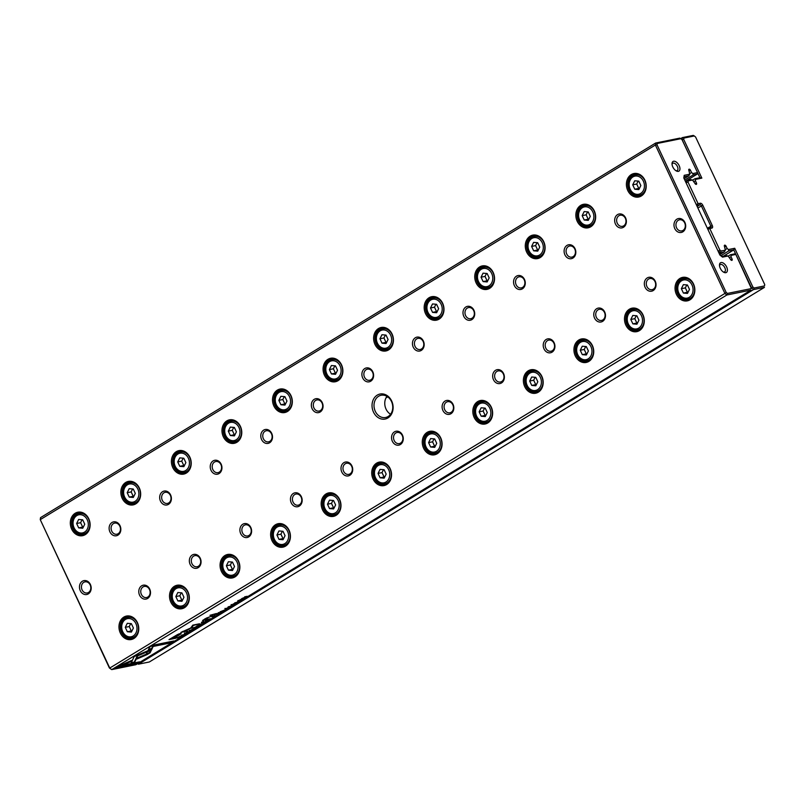 <?xml version="1.0" encoding="UTF-8"?>
<svg xmlns="http://www.w3.org/2000/svg" width="805" height="805" viewBox="0 0 805 805"><rect width="100%" height="100%" fill="white"/><g stroke="black" fill="none" stroke-linecap="round" stroke-linejoin="round"><path stroke-width="1.21" d="M149.328 661.982L764.468 287.365L753.55 289.579L138.42 664.195L149.328 661.982M680.698 138.621L682.358 137.605L693.276 135.391L694.292 135.965L683.908 138.078L683.717 139.406L701.849 178.116L695.59 179.384L695.399 180.733L694.041 181.558M695.59 179.384L694.946 178.73L699.937 177.724L682.016 139.637M694.946 178.73L692.652 180.139M695.399 180.733L696.446 182.956A1.419 0.775 -121.3 0 1 696.385 184.325A1.419 0.775 -121.3 0 1 694.846 183.278L692.501 180.008L688.255 180.873L688.064 182.202L698.126 203.695L700.28 203.252A2.556 1.399 -121.3 0 1 702.785 205.245L712.274 225.511A2.556 1.399 -121.3 0 1 711.912 228.077L709.758 228.509L719.821 250.003L721.119 251.029L725.365 250.174L724.51 246.602A1.419 0.775 -121.3 0 1 724.57 245.223A1.419 0.775 -121.3 0 1 726.11 246.28L727.146 248.504L725.456 249.53M685.347 181.236L690.579 179.626L692.501 180.008M696.275 204.561L686.011 182.655M707.515 228.58L710.624 227.553A1.419 0.775 58.7 0 0 710.765 227.503A1.419 0.775 58.7 0 0 710.825 226.125L701.336 205.869A1.419 0.775 58.7 0 0 699.948 204.762L696.838 205.778M718.161 251.301L707.897 229.385M725.365 250.174L724.389 251.804L719.73 254.642M724.389 251.804L719.157 253.424M751.266 288.23L733.747 249.912L728.756 250.919L720.807 255.769M728.756 250.919L728.455 249.54L734.724 248.272L752.856 286.983L754.144 288.019L764.539 285.906L764.73 284.578L695.59 137.001L694.292 135.965M727.146 248.504L728.455 249.54M734.724 248.272L733.747 249.912L723.504 256.151M721.119 251.029L720.525 252.589L718.573 251.049L719.821 250.003M688.064 182.202L686.423 182.403L686.705 180.411L688.255 180.873M754.144 288.019L753.55 289.579L751.598 288.029L752.856 286.983M137.675 663.612L138.42 664.195L137.534 663.702M764.73 284.578L764.539 285.906M683.717 139.406L682.077 139.607L682.358 137.605L683.908 138.078M708.309 229.133L709.758 228.509L708.47 227.996L708.309 229.133M698.126 203.695L696.687 204.309L697.794 205.195L698.126 203.695M699.937 177.724L701.849 178.116M179.616 636.534L177.1 637.983L179.666 637.459L181.85 636.01L179.616 636.534M215.005 615.171L211.856 616.811L214.432 616.288L213.788 616.217L215.005 615.171L214.281 615.785M218.98 612.746L215.821 614.396L218.397 613.873L220.962 612.313L218.809 612.786M192.083 629.782L189.517 630.396L189.306 631.07L192.717 629.228M147.154 654.586L150.112 652.795L151.32 650.209L147.325 651.929L146.279 654.163L137.393 657.997L136.92 658.993L147.154 654.586L146.923 654.083L137.283 658.228M200.626 624.7L201.159 624.368L199.932 624.066L199.409 624.388L200.505 624.6L196.782 625.988L200.626 624.7L200.324 624.207M201.361 623.201L206.221 621.289L201.361 623.201M208.485 619.136L205.335 620.786L207.911 620.263L210.467 618.703L208.314 619.176M234.044 604.233L231.599 605.058L233.591 603.81L231.105 605.36L234.416 603.659M231.749 604.676L231.015 605.179M234.315 604.062L234.949 603.488M205.537 619.337L206.613 618.17L212.933 615.664L206.402 618.099L202.578 620.464L206.392 619.649L207.589 618.924L204.52 619.478M151.531 649.937L152.065 648.911L134.153 656.608L131.014 663.3L134.536 662.585L137.665 655.904L151.531 649.937L151.29 649.434L137.434 655.391L134.294 662.082L131.296 662.686M209.974 615.302L216.475 613.511L209.974 615.302M187.434 632.619L184.979 633.444L186.981 632.207L184.496 633.756L187.806 632.046M185.13 633.062L184.405 633.565M187.706 632.448L188.34 631.875M241.108 599.936L241.148 600.027C242.446 598.88 241.56 599.061 238.491 600.57C237.193 601.717 238.089 601.536 241.148 600.027L242.033 599.292M238.491 600.57L237.616 601.305M135.864 664.709L750.995 290.092L726.855 294.992L111.724 669.609L135.864 664.709M227.936 607.946L225.37 608.56L225.159 609.234L228.57 607.393M220.017 611.84L224.887 609.918L220.017 611.84M118.526 666.117L115.336 668.049L136.448 663.773L139.607 661.851L121.998 665.423L131.124 661.499L131.597 660.492L118.526 666.117M196.501 627.095L196.541 627.196C197.839 626.048 196.953 626.23 193.884 627.739C192.586 628.886 193.472 628.705 196.541 627.196L197.426 626.461M193.884 627.739L193.009 628.474M201.502 622.295L203.675 621.299L201.502 622.295M241.822 598.558L244.398 598.035L242.667 598.206L247.246 596.304L244.67 596.827L246.33 596.666L241.822 598.558M184.214 634.682L181.638 635.205L184.134 634.511M237.324 602.341L234.748 602.865L237.244 602.16M191.952 627.729L193.2 625.475L199.57 623.774L192.787 625.153L190.815 627.96L180.944 632.368L187.736 630.989L183.349 631.472L191.952 627.729M177.573 634.531L168.99 639.623L175.893 638.224L177.14 637.469L174.101 638.083L177.975 635.719C181.095 633.867 181.91 633.102 180.401 633.434L177.573 634.531M181.145 633.424L180.401 633.434M230.834 606.296L228.258 606.819L230.753 606.115M152.769 645.258L149.619 647.18L148.07 650.46L152.065 648.739L153.141 646.465L170.72 642.893L173.88 640.971L152.769 645.258M109.41 667.999L111.724 669.609L109.41 667.999L40.25 519.638L109.772 668.059L724.913 293.443L655.381 145.021L40.25 519.638L40.532 517.635L655.673 143.018L679.812 138.128L680.829 138.702L657.212 143.481L657.031 144.82L726.16 292.396L727.458 293.433L751.065 288.643L751.256 287.315L735.851 254.42L731.192 255.366L730.99 256.715L729.642 257.54M373.48 412.079A12.759 10.445 78.5 0 1 382.506 393.897A12.759 10.445 78.5 0 1 391.753 413.639A12.759 10.445 78.5 0 1 373.48 412.079M684.894 222.432A7.084 5.806 -101.5 0 0 674.741 221.566A7.084 5.806 -101.5 0 0 679.873 232.534A7.084 5.806 -101.5 0 0 684.894 222.432M80.269 590.649A7.084 5.806 78.5 0 1 85.29 580.546A7.084 5.806 78.5 0 1 90.422 591.514A7.084 5.806 78.5 0 1 80.269 590.649M645.127 287.345A7.084 5.806 78.5 0 1 650.138 277.242A7.084 5.806 78.5 0 1 655.27 288.21A7.084 5.806 78.5 0 1 645.127 287.345M615.463 224.021A7.084 5.806 78.5 0 1 620.474 213.919A7.084 5.806 78.5 0 1 625.616 224.887A7.084 5.806 78.5 0 1 615.463 224.021M594.573 318.126A7.084 5.806 78.5 0 1 599.584 308.023A7.084 5.806 78.5 0 1 604.726 318.991A7.084 5.806 78.5 0 1 594.573 318.126M564.909 254.813A7.084 5.806 78.5 0 1 569.92 244.71A7.084 5.806 78.5 0 1 575.062 255.678A7.084 5.806 78.5 0 1 564.909 254.813M544.019 348.917A7.084 5.806 78.5 0 1 549.03 338.814A7.084 5.806 78.5 0 1 554.172 349.783A7.084 5.806 78.5 0 1 544.019 348.917M514.355 285.594A7.084 5.806 78.5 0 1 519.366 275.491A7.084 5.806 78.5 0 1 524.508 286.459A7.084 5.806 78.5 0 1 514.355 285.594M493.465 379.698A7.084 5.806 78.5 0 1 498.476 369.606A7.084 5.806 78.5 0 1 503.618 380.564A7.084 5.806 78.5 0 1 493.465 379.698M463.801 316.385A7.084 5.806 78.5 0 1 468.812 306.282A7.084 5.806 78.5 0 1 473.954 317.25A7.084 5.806 78.5 0 1 463.801 316.385M442.911 410.49A7.084 5.806 78.5 0 1 447.922 400.387A7.084 5.806 78.5 0 1 453.064 411.355A7.084 5.806 78.5 0 1 442.911 410.49M413.247 347.166A7.084 5.806 78.5 0 1 418.258 337.064A7.084 5.806 78.5 0 1 423.4 348.032A7.084 5.806 78.5 0 1 413.247 347.166M392.357 441.281A7.084 5.806 78.5 0 1 397.368 431.178A7.084 5.806 78.5 0 1 402.51 442.146A7.084 5.806 78.5 0 1 392.357 441.281M362.693 377.958A7.084 5.806 78.5 0 1 367.704 367.855A7.084 5.806 78.5 0 1 372.846 378.823A7.084 5.806 78.5 0 1 362.693 377.958M341.803 472.062A7.084 5.806 78.5 0 1 346.814 461.959A7.084 5.806 78.5 0 1 351.956 472.927A7.084 5.806 78.5 0 1 341.803 472.062M312.139 408.749A7.084 5.806 78.5 0 1 317.16 398.646A7.084 5.806 78.5 0 1 322.292 409.614A7.084 5.806 78.5 0 1 312.139 408.749M291.249 502.853A7.084 5.806 78.5 0 1 296.26 492.751A7.084 5.806 78.5 0 1 301.402 503.719A7.084 5.806 78.5 0 1 291.249 502.853M261.585 439.53A7.084 5.806 78.5 0 1 266.606 429.427A7.084 5.806 78.5 0 1 271.738 440.395A7.084 5.806 78.5 0 1 261.585 439.53M240.695 533.635A7.084 5.806 78.5 0 1 245.706 523.542A7.084 5.806 78.5 0 1 250.848 534.51A7.084 5.806 78.5 0 1 240.695 533.635M211.031 470.321A7.084 5.806 78.5 0 1 216.052 460.219A7.084 5.806 78.5 0 1 221.184 471.187A7.084 5.806 78.5 0 1 211.031 470.321M190.141 564.426A7.084 5.806 78.5 0 1 195.152 554.323A7.084 5.806 78.5 0 1 200.294 565.291A7.084 5.806 78.5 0 1 190.141 564.426M160.477 501.102A7.084 5.806 78.5 0 1 165.498 491A7.084 5.806 78.5 0 1 170.63 501.968A7.084 5.806 78.5 0 1 160.477 501.102M139.587 595.217A7.084 5.806 78.5 0 1 144.598 585.114A7.084 5.806 78.5 0 1 149.74 596.082A7.084 5.806 78.5 0 1 139.587 595.217M109.923 531.894A7.084 5.806 78.5 0 1 114.944 521.791A7.084 5.806 78.5 0 1 120.076 532.759A7.084 5.806 78.5 0 1 109.923 531.894M676.401 294.338A11.974 9.811 78.5 0 1 684.874 277.262A11.974 9.811 78.5 0 1 693.558 295.797A11.974 9.811 78.5 0 1 676.401 294.338M627.759 190.493A11.974 9.811 78.5 0 1 636.232 173.417A11.974 9.811 78.5 0 1 644.916 191.952A11.974 9.811 78.5 0 1 627.759 190.493M625.847 325.119A11.974 9.811 78.5 0 1 634.32 308.053A11.974 9.811 78.5 0 1 643.004 326.589A11.974 9.811 78.5 0 1 625.847 325.119M577.205 221.274A11.974 9.811 78.5 0 1 585.678 204.208A11.974 9.811 78.5 0 1 594.362 222.744A11.974 9.811 78.5 0 1 577.205 221.274M575.293 355.911A11.974 9.811 78.5 0 1 583.766 338.835A11.974 9.811 78.5 0 1 592.45 357.37A11.974 9.811 78.5 0 1 575.293 355.911M526.651 252.066A11.974 9.811 78.5 0 1 535.124 234.99A11.974 9.811 78.5 0 1 543.808 253.525A11.974 9.811 78.5 0 1 526.651 252.066M524.739 386.692A11.974 9.811 78.5 0 1 533.222 369.626A11.974 9.811 78.5 0 1 541.896 388.161A11.974 9.811 78.5 0 1 524.739 386.692M476.097 282.847A11.974 9.811 78.5 0 1 484.57 265.781A11.974 9.811 78.5 0 1 493.254 284.316A11.974 9.811 78.5 0 1 476.097 282.847M474.185 417.483A11.974 9.811 78.5 0 1 482.668 400.407A11.974 9.811 78.5 0 1 491.342 418.942A11.974 9.811 78.5 0 1 474.185 417.483M425.543 313.638A11.974 9.811 78.5 0 1 434.016 296.562A11.974 9.811 78.5 0 1 442.7 315.097A11.974 9.811 78.5 0 1 425.543 313.638M423.631 448.274A11.974 9.811 78.5 0 1 432.114 431.198A11.974 9.811 78.5 0 1 440.788 449.733A11.974 9.811 78.5 0 1 423.631 448.274M374.989 344.429A11.974 9.811 78.5 0 1 383.462 327.353A11.974 9.811 78.5 0 1 392.146 345.888A11.974 9.811 78.5 0 1 374.989 344.429M373.087 479.056A11.974 9.811 78.5 0 1 381.56 461.99A11.974 9.811 78.5 0 1 390.244 480.525A11.974 9.811 78.5 0 1 373.087 479.056M324.435 375.211A11.974 9.811 78.5 0 1 332.908 358.145A11.974 9.811 78.5 0 1 341.592 376.68A11.974 9.811 78.5 0 1 324.435 375.211M322.533 509.847A11.974 9.811 78.5 0 1 331.006 492.771A11.974 9.811 78.5 0 1 339.69 511.306A11.974 9.811 78.5 0 1 322.533 509.847M273.881 406.002A11.974 9.811 78.5 0 1 282.354 388.926A11.974 9.811 78.5 0 1 291.038 407.461A11.974 9.811 78.5 0 1 273.881 406.002M271.979 540.628A11.974 9.811 78.5 0 1 280.452 523.562A11.974 9.811 78.5 0 1 289.136 542.097A11.974 9.811 78.5 0 1 271.979 540.628M223.327 436.783A11.974 9.811 78.5 0 1 231.81 419.717A11.974 9.811 78.5 0 1 240.484 438.252A11.974 9.811 78.5 0 1 223.327 436.783M221.425 571.419A11.974 9.811 78.5 0 1 229.898 554.343A11.974 9.811 78.5 0 1 238.582 572.878A11.974 9.811 78.5 0 1 221.425 571.419M172.773 467.574A11.974 9.811 78.5 0 1 181.256 450.498A11.974 9.811 78.5 0 1 189.93 469.033A11.974 9.811 78.5 0 1 172.773 467.574M170.871 602.21A11.974 9.811 78.5 0 1 179.344 585.134A11.974 9.811 78.5 0 1 188.028 603.669A11.974 9.811 78.5 0 1 170.871 602.21M122.219 498.365A11.974 9.811 78.5 0 1 130.702 481.289A11.974 9.811 78.5 0 1 139.376 499.825A11.974 9.811 78.5 0 1 122.219 498.365M120.317 632.992A11.974 9.811 78.5 0 1 128.79 615.926A11.974 9.811 78.5 0 1 137.474 634.461A11.974 9.811 78.5 0 1 120.317 632.992M71.675 529.147A11.974 9.811 78.5 0 1 80.148 512.081A11.974 9.811 78.5 0 1 88.832 530.616A11.974 9.811 78.5 0 1 71.675 529.147M731.192 255.366L730.538 254.722L728.243 256.121M730.538 254.722L734.573 253.907L735.851 254.42M730.99 256.715L732.037 258.938A1.419 0.775 -121.3 0 1 731.976 260.317A1.419 0.775 -121.3 0 1 730.447 259.26L728.092 256L722.518 257.127L719.922 255.064L683.817 177.986L684.2 175.319L689.764 174.192L688.919 170.62A1.419 0.775 -121.3 0 1 688.979 169.241A1.419 0.775 -121.3 0 1 690.509 170.288L691.555 172.522L689.855 173.548M721.743 256.503L726.17 255.608L728.092 256M386.933 396.322A11.34 9.288 -101.5 0 0 390.576 414.253M689.764 174.192L688.798 175.822L684.139 178.66M688.798 175.822L684.129 176.768L683.928 178.207M686.957 180.35L697.2 174.121L693.165 174.937L684.783 180.038M693.165 174.937L692.864 173.558L697.533 172.612L682.127 139.728L680.829 138.702M691.555 172.522L692.864 173.558M726.633 266.968A5.665 3.119 58.7 0 0 722.226 262.611A5.665 3.119 58.7 0 0 719.479 265.036A5.665 3.119 58.7 0 0 723.916 272.332A5.665 3.119 58.7 0 0 726.633 266.968M679.179 165.659A5.665 3.119 58.7 0 0 674.771 161.302A5.665 3.119 58.7 0 0 672.014 163.727A5.665 3.119 58.7 0 0 676.462 171.012A5.665 3.119 58.7 0 0 679.179 165.659M72.842 528.644A11.059 9.056 78.5 0 1 78.538 513.006A11.059 9.056 78.5 0 1 89.607 522.043A11.059 9.056 78.5 0 1 82.925 534.681A11.059 9.056 78.5 0 1 72.842 528.644M87.282 519.839A9.237 7.567 -101.5 0 0 74.05 518.702A9.237 7.567 -101.5 0 0 80.742 533.011A9.237 7.567 -101.5 0 0 87.282 519.839M76.636 523.502L78.689 527.889L82.744 528.231L84.756 524.196L82.694 519.809L78.638 519.467L76.636 523.502L80.611 522.697L82.674 527.084L78.689 527.889M89.758 526.44A10.374 8.503 78.5 0 1 83.388 533.886A10.374 8.503 78.5 0 1 73.003 525.403A10.374 8.503 78.5 0 1 79.272 513.55A10.374 8.503 78.5 0 1 88.027 517.927M82.674 527.084L83.297 527.134M82.07 519.758L80.611 522.697M121.495 632.489A11.059 9.056 78.5 0 1 127.18 616.851A11.059 9.056 78.5 0 1 138.249 625.888A11.059 9.056 78.5 0 1 131.577 638.526A11.059 9.056 78.5 0 1 121.495 632.489M123.396 497.852A11.059 9.056 78.5 0 1 129.092 482.215A11.059 9.056 78.5 0 1 140.161 491.251A11.059 9.056 78.5 0 1 133.479 503.89A11.059 9.056 78.5 0 1 123.396 497.852M172.049 601.697A11.059 9.056 78.5 0 1 177.734 586.06A11.059 9.056 78.5 0 1 188.803 595.096A11.059 9.056 78.5 0 1 182.131 607.735A11.059 9.056 78.5 0 1 172.049 601.697M173.95 467.071A11.059 9.056 78.5 0 1 179.646 451.434A11.059 9.056 78.5 0 1 190.715 460.47A11.059 9.056 78.5 0 1 184.033 473.099A11.059 9.056 78.5 0 1 173.95 467.071M222.593 570.916A11.059 9.056 78.5 0 1 228.288 555.279A11.059 9.056 78.5 0 1 239.357 564.315A11.059 9.056 78.5 0 1 232.685 576.944A11.059 9.056 78.5 0 1 222.593 570.916M224.504 436.28A11.059 9.056 78.5 0 1 230.2 420.643A11.059 9.056 78.5 0 1 241.269 429.679A11.059 9.056 78.5 0 1 234.587 442.317A11.059 9.056 78.5 0 1 224.504 436.28M273.147 540.125A11.059 9.056 78.5 0 1 278.842 524.488A11.059 9.056 78.5 0 1 289.911 533.524A11.059 9.056 78.5 0 1 283.229 546.162A11.059 9.056 78.5 0 1 273.147 540.125M275.058 405.499A11.059 9.056 78.5 0 1 280.754 389.851A11.059 9.056 78.5 0 1 291.823 398.888A11.059 9.056 78.5 0 1 285.141 411.526A11.059 9.056 78.5 0 1 275.058 405.499M323.701 509.344A11.059 9.056 78.5 0 1 329.396 493.707A11.059 9.056 78.5 0 1 340.465 502.743A11.059 9.056 78.5 0 1 333.783 515.371A11.059 9.056 78.5 0 1 323.701 509.344M325.612 374.707A11.059 9.056 78.5 0 1 331.298 359.07A11.059 9.056 78.5 0 1 342.377 368.106A11.059 9.056 78.5 0 1 335.695 380.735A11.059 9.056 78.5 0 1 325.612 374.707M374.255 478.552A11.059 9.056 78.5 0 1 379.95 462.915A11.059 9.056 78.5 0 1 391.019 471.951A11.059 9.056 78.5 0 1 384.337 484.59A11.059 9.056 78.5 0 1 374.255 478.552M376.166 343.916A11.059 9.056 78.5 0 1 381.852 328.279A11.059 9.056 78.5 0 1 392.931 337.315A11.059 9.056 78.5 0 1 386.249 349.954A11.059 9.056 78.5 0 1 376.166 343.916M424.809 447.761A11.059 9.056 78.5 0 1 430.504 432.124A11.059 9.056 78.5 0 1 441.573 441.16A11.059 9.056 78.5 0 1 434.891 453.799A11.059 9.056 78.5 0 1 424.809 447.761M426.72 313.135A11.059 9.056 78.5 0 1 432.406 297.498A11.059 9.056 78.5 0 1 443.485 306.534A11.059 9.056 78.5 0 1 436.803 319.162A11.059 9.056 78.5 0 1 426.72 313.135M475.363 416.98A11.059 9.056 78.5 0 1 481.058 401.343A11.059 9.056 78.5 0 1 492.127 410.379A11.059 9.056 78.5 0 1 485.445 423.007A11.059 9.056 78.5 0 1 475.363 416.98M477.274 282.344A11.059 9.056 78.5 0 1 482.96 266.707A11.059 9.056 78.5 0 1 494.039 275.743A11.059 9.056 78.5 0 1 487.357 288.381A11.059 9.056 78.5 0 1 477.274 282.344M525.917 386.189A11.059 9.056 78.5 0 1 531.612 370.552A11.059 9.056 78.5 0 1 542.681 379.588A11.059 9.056 78.5 0 1 535.999 392.226A11.059 9.056 78.5 0 1 525.917 386.189M527.828 251.563A11.059 9.056 78.5 0 1 533.514 235.915A11.059 9.056 78.5 0 1 544.593 244.951A11.059 9.056 78.5 0 1 537.911 257.59A11.059 9.056 78.5 0 1 527.828 251.563M576.471 355.408A11.059 9.056 78.5 0 1 582.166 339.77A11.059 9.056 78.5 0 1 593.235 348.807A11.059 9.056 78.5 0 1 586.553 361.435A11.059 9.056 78.5 0 1 576.471 355.408M578.382 220.771A11.059 9.056 78.5 0 1 584.068 205.134A11.059 9.056 78.5 0 1 595.147 214.17A11.059 9.056 78.5 0 1 588.465 226.799A11.059 9.056 78.5 0 1 578.382 220.771M627.025 324.616A11.059 9.056 78.5 0 1 632.71 308.979A11.059 9.056 78.5 0 1 643.789 318.015A11.059 9.056 78.5 0 1 637.107 330.654A11.059 9.056 78.5 0 1 627.025 324.616M628.936 189.98A11.059 9.056 78.5 0 1 634.622 174.343A11.059 9.056 78.5 0 1 645.701 183.379A11.059 9.056 78.5 0 1 639.019 196.018A11.059 9.056 78.5 0 1 628.936 189.98M677.579 293.825A11.059 9.056 78.5 0 1 683.264 278.188A11.059 9.056 78.5 0 1 694.343 287.224A11.059 9.056 78.5 0 1 687.661 299.863A11.059 9.056 78.5 0 1 677.579 293.825M135.934 623.684A9.237 7.567 -101.5 0 0 122.692 622.547A9.237 7.567 -101.5 0 0 129.394 636.856A9.237 7.567 -101.5 0 0 135.934 623.684M125.278 627.347L127.331 631.734L131.396 632.086L133.399 628.041L131.346 623.654L127.281 623.312L125.278 627.347L129.263 626.542L131.316 630.929L127.331 631.734M138.4 630.285A10.374 8.503 78.5 0 1 132.04 637.731A10.374 8.503 78.5 0 1 121.646 629.258A10.374 8.503 78.5 0 1 127.915 617.395A10.374 8.503 78.5 0 1 136.679 621.772M137.836 489.048A9.237 7.567 -101.5 0 0 124.604 487.921A9.237 7.567 -101.5 0 0 131.296 502.219A9.237 7.567 -101.5 0 0 137.836 489.048M127.18 492.71L129.243 497.098L133.298 497.45L135.31 493.405L133.248 489.017L129.192 488.675L127.18 492.71L131.165 491.905L133.228 496.293L129.243 497.098M140.312 495.659A10.374 8.503 78.5 0 1 133.942 503.105A10.374 8.503 78.5 0 1 123.557 494.622A10.374 8.503 78.5 0 1 129.826 482.769A10.374 8.503 78.5 0 1 138.581 487.146M186.478 592.893A9.237 7.567 -101.5 0 0 173.246 591.766A9.237 7.567 -101.5 0 0 179.948 606.064A9.237 7.567 -101.5 0 0 186.478 592.893M175.832 596.565L177.885 600.953L181.95 601.295L183.953 597.25L181.9 592.862L177.835 592.52L175.832 596.565L179.817 595.75L181.87 600.138L177.885 600.953M188.954 599.504A10.374 8.503 78.5 0 1 182.594 606.95A10.374 8.503 78.5 0 1 172.2 598.467A10.374 8.503 78.5 0 1 178.469 586.614A10.374 8.503 78.5 0 1 187.233 590.991M188.39 458.256A9.237 7.567 -101.5 0 0 175.158 457.129A9.237 7.567 -101.5 0 0 181.85 471.428A9.237 7.567 -101.5 0 0 188.39 458.256M177.734 461.929L179.797 466.316L183.852 466.659L185.864 462.623L183.802 458.236L179.746 457.884L177.734 461.929L181.719 461.124L183.781 465.511L179.797 466.316M190.866 464.867A10.374 8.503 78.5 0 1 184.496 472.314A10.374 8.503 78.5 0 1 174.111 463.831A10.374 8.503 78.5 0 1 180.37 451.977A10.374 8.503 78.5 0 1 189.135 456.355M237.032 562.101A9.237 7.567 -101.5 0 0 223.8 560.974A9.237 7.567 -101.5 0 0 230.502 575.283A9.237 7.567 -101.5 0 0 237.032 562.101M226.386 565.774L228.439 570.161L232.494 570.504L234.507 566.468L232.454 562.081L228.389 561.729L226.386 565.774L230.371 564.969L232.424 569.356L228.439 570.161M239.508 568.712A10.374 8.503 78.5 0 1 233.138 576.159A10.374 8.503 78.5 0 1 222.754 567.676A10.374 8.503 78.5 0 1 229.023 555.822A10.374 8.503 78.5 0 1 237.787 560.2M238.944 427.475A9.237 7.567 -101.5 0 0 225.702 426.348A9.237 7.567 -101.5 0 0 232.404 440.647A9.237 7.567 -101.5 0 0 238.944 427.475M228.288 431.138L230.351 435.525L234.406 435.877L236.408 431.832L234.356 427.445L230.3 427.103L228.288 431.138L232.273 430.333L234.336 434.72L230.351 435.525M241.419 434.086A10.374 8.503 78.5 0 1 235.05 441.522A10.374 8.503 78.5 0 1 224.655 433.05A10.374 8.503 78.5 0 1 230.924 421.186A10.374 8.503 78.5 0 1 239.689 425.563M287.586 531.32A9.237 7.567 -101.5 0 0 274.354 530.193A9.237 7.567 -101.5 0 0 281.056 544.492A9.237 7.567 -101.5 0 0 287.586 531.32M276.94 534.983L278.993 539.37L283.048 539.722L285.061 535.677L283.008 531.29L278.943 530.948L276.94 534.983L280.925 534.178L282.978 538.565L278.993 539.37M290.062 537.931A10.374 8.503 78.5 0 1 283.692 545.367A10.374 8.503 78.5 0 1 273.308 536.895A10.374 8.503 78.5 0 1 279.577 525.031A10.374 8.503 78.5 0 1 288.331 529.408M289.498 396.684A9.237 7.567 -101.5 0 0 276.256 395.557A9.237 7.567 -101.5 0 0 282.958 409.856A9.237 7.567 -101.5 0 0 289.498 396.684M278.842 400.357L280.905 404.744L284.96 405.086L286.962 401.041L284.91 396.664L280.854 396.312L278.842 400.357L282.827 399.542L284.879 403.929L280.905 404.744M291.974 403.295A10.374 8.503 78.5 0 1 285.604 410.741A10.374 8.503 78.5 0 1 275.209 402.259A10.374 8.503 78.5 0 1 281.478 390.405A10.374 8.503 78.5 0 1 290.243 394.782M338.14 500.529A9.237 7.567 -101.5 0 0 324.908 499.402A9.237 7.567 -101.5 0 0 331.6 513.701A9.237 7.567 -101.5 0 0 338.14 500.529M327.494 504.202L329.547 508.589L333.602 508.931L335.615 504.896L333.552 500.509L329.497 500.157L327.494 504.202L331.479 503.387L333.532 507.774L329.547 508.589M340.616 507.14A10.374 8.503 78.5 0 1 334.246 514.586A10.374 8.503 78.5 0 1 323.862 506.103A10.374 8.503 78.5 0 1 330.131 494.25A10.374 8.503 78.5 0 1 338.885 498.627M340.052 365.903A9.237 7.567 -101.5 0 0 326.81 364.766A9.237 7.567 -101.5 0 0 333.512 379.075A9.237 7.567 -101.5 0 0 340.052 365.903M329.396 369.565L331.449 373.953L335.514 374.295L337.516 370.26L335.464 365.873L331.408 365.53L329.396 369.565L333.381 368.76L335.433 373.148L331.449 373.953M342.528 372.504A10.374 8.503 78.5 0 1 336.158 379.95A10.374 8.503 78.5 0 1 325.763 371.467A10.374 8.503 78.5 0 1 332.032 359.614A10.374 8.503 78.5 0 1 340.797 363.991M388.694 469.748A9.237 7.567 -101.5 0 0 375.462 468.611A9.237 7.567 -101.5 0 0 382.154 482.92A9.237 7.567 -101.5 0 0 388.694 469.748M378.048 473.41L380.101 477.798L384.156 478.15L386.169 474.105L384.106 469.718L380.051 469.375L378.048 473.41L382.023 472.605L384.086 476.993L380.101 477.798M391.17 476.349A10.374 8.503 78.5 0 1 384.8 483.795A10.374 8.503 78.5 0 1 374.416 475.322A10.374 8.503 78.5 0 1 380.685 463.459A10.374 8.503 78.5 0 1 389.439 467.836M390.606 335.111A9.237 7.567 -101.5 0 0 377.364 333.984A9.237 7.567 -101.5 0 0 384.066 348.283A9.237 7.567 -101.5 0 0 390.606 335.111M379.95 338.774L382.003 343.161L386.068 343.514L388.07 339.469L386.018 335.081L381.962 334.739L379.95 338.774L383.935 337.969L385.987 342.356L382.003 343.161M393.082 341.723A10.374 8.503 78.5 0 1 386.712 349.169A10.374 8.503 78.5 0 1 376.317 340.686A10.374 8.503 78.5 0 1 382.586 328.822A10.374 8.503 78.5 0 1 391.351 333.2M439.248 438.956A9.237 7.567 -101.5 0 0 426.016 437.829A9.237 7.567 -101.5 0 0 432.708 452.128A9.237 7.567 -101.5 0 0 439.248 438.956M428.592 442.629L430.655 447.017L434.71 447.359L436.723 443.314L434.66 438.926L430.605 438.584L428.592 442.629L432.577 441.814L434.64 446.201L430.655 447.017M441.724 445.568A10.374 8.503 78.5 0 1 435.354 453.014A10.374 8.503 78.5 0 1 424.97 444.531A10.374 8.503 78.5 0 1 431.239 432.677A10.374 8.503 78.5 0 1 439.993 437.055M441.16 304.32A9.237 7.567 -101.5 0 0 427.918 303.193A9.237 7.567 -101.5 0 0 434.62 317.492A9.237 7.567 -101.5 0 0 441.16 304.32M430.504 307.993L432.557 312.38L436.622 312.722L438.624 308.687L436.572 304.3L432.506 303.948L430.504 307.993L434.489 307.188L436.541 311.575L432.557 312.38M443.636 310.931A10.374 8.503 78.5 0 1 437.266 318.377A10.374 8.503 78.5 0 1 426.871 309.895A10.374 8.503 78.5 0 1 433.14 298.041A10.374 8.503 78.5 0 1 441.905 302.418M489.802 408.165A9.237 7.567 -101.5 0 0 476.57 407.038A9.237 7.567 -101.5 0 0 483.262 421.337A9.237 7.567 -101.5 0 0 489.802 408.165M479.146 411.838L481.209 416.225L485.264 416.567L487.277 412.532L485.214 408.145L481.159 407.793L479.146 411.838L483.131 411.033L485.194 415.42L481.209 416.225M492.278 414.776A10.374 8.503 78.5 0 1 485.908 422.223A10.374 8.503 78.5 0 1 475.524 413.74A10.374 8.503 78.5 0 1 481.782 401.886A10.374 8.503 78.5 0 1 490.547 406.263M491.714 273.539A9.237 7.567 -101.5 0 0 478.472 272.412A9.237 7.567 -101.5 0 0 485.174 286.711A9.237 7.567 -101.5 0 0 491.714 273.539M481.058 277.202L483.111 281.589L487.176 281.941L489.178 277.896L487.126 273.509L483.06 273.167L481.058 277.202L485.043 276.397L487.095 280.784L483.111 281.589M494.19 280.15A10.374 8.503 78.5 0 1 487.82 287.586A10.374 8.503 78.5 0 1 477.425 279.114A10.374 8.503 78.5 0 1 483.694 267.25A10.374 8.503 78.5 0 1 492.459 271.627M540.356 377.384A9.237 7.567 -101.5 0 0 527.114 376.257A9.237 7.567 -101.5 0 0 533.816 390.556A9.237 7.567 -101.5 0 0 540.356 377.384M529.7 381.047L531.763 385.434L535.818 385.786L537.821 381.741L535.768 377.354L531.713 377.012L529.7 381.047L533.685 380.242L535.748 384.629L531.763 385.434M542.832 383.995A10.374 8.503 78.5 0 1 536.462 391.431A10.374 8.503 78.5 0 1 526.067 382.959A10.374 8.503 78.5 0 1 532.336 371.095A10.374 8.503 78.5 0 1 541.101 375.472M542.268 242.748A9.237 7.567 -101.5 0 0 529.026 241.621A9.237 7.567 -101.5 0 0 535.728 255.92A9.237 7.567 -101.5 0 0 542.268 242.748M531.612 246.421L533.665 250.808L537.73 251.15L539.732 247.105L537.68 242.718L533.614 242.375L531.612 246.421L535.597 245.606L537.649 249.993L533.665 250.808M544.733 249.359A10.374 8.503 78.5 0 1 538.374 256.805A10.374 8.503 78.5 0 1 527.979 248.322A10.374 8.503 78.5 0 1 534.248 236.469A10.374 8.503 78.5 0 1 543.013 240.846M590.91 346.593A9.237 7.567 -101.5 0 0 577.668 345.466A9.237 7.567 -101.5 0 0 584.37 359.765A9.237 7.567 -101.5 0 0 590.91 346.593M580.254 350.266L582.317 354.653L586.372 354.995L588.375 350.96L586.322 346.573L582.267 346.22L580.254 350.266L584.239 349.45L586.292 353.838L582.317 354.653M593.386 353.204A10.374 8.503 78.5 0 1 587.016 360.65A10.374 8.503 78.5 0 1 576.621 352.167A10.374 8.503 78.5 0 1 582.89 340.314A10.374 8.503 78.5 0 1 591.655 344.691M592.822 211.957A9.237 7.567 -101.5 0 0 579.58 210.83A9.237 7.567 -101.5 0 0 586.282 225.138A9.237 7.567 -101.5 0 0 592.822 211.957M582.166 215.629L584.219 220.017L588.284 220.359L590.286 216.324L588.234 211.936L584.168 211.584L582.166 215.629L586.151 214.824L588.203 219.212L584.219 220.017M595.287 218.568A10.374 8.503 78.5 0 1 588.928 226.014A10.374 8.503 78.5 0 1 578.533 217.531A10.374 8.503 78.5 0 1 584.802 205.678A10.374 8.503 78.5 0 1 593.567 210.055M641.464 315.812A9.237 7.567 -101.5 0 0 628.222 314.675A9.237 7.567 -101.5 0 0 634.924 328.983A9.237 7.567 -101.5 0 0 641.464 315.812M630.808 319.474L632.871 323.862L636.926 324.214L638.929 320.169L636.876 315.781L632.821 315.439L630.808 319.474L634.793 318.669L636.846 323.057L632.871 323.862M643.94 322.413A10.374 8.503 78.5 0 1 637.57 329.859A10.374 8.503 78.5 0 1 627.176 321.386A10.374 8.503 78.5 0 1 633.444 309.523A10.374 8.503 78.5 0 1 642.209 313.9M643.376 181.175A9.237 7.567 -101.5 0 0 630.134 180.048A9.237 7.567 -101.5 0 0 636.836 194.347A9.237 7.567 -101.5 0 0 643.376 181.175M632.72 184.838L634.773 189.225L638.838 189.578L640.84 185.532L638.788 181.145L634.722 180.803L632.72 184.838L636.705 184.033L638.757 188.42L634.773 189.225M645.841 187.786A10.374 8.503 78.5 0 1 639.482 195.233A10.374 8.503 78.5 0 1 629.087 186.75A10.374 8.503 78.5 0 1 635.356 174.886A10.374 8.503 78.5 0 1 644.121 179.263M692.018 285.02A9.237 7.567 -101.5 0 0 678.776 283.893A9.237 7.567 -101.5 0 0 685.478 298.192A9.237 7.567 -101.5 0 0 692.018 285.02M681.362 288.693L683.415 293.07L687.48 293.423L689.483 289.377L687.43 284.99L683.375 284.648L681.362 288.693L685.347 287.878L687.4 292.265L683.415 293.07M694.494 291.631A10.374 8.503 78.5 0 1 688.124 299.078A10.374 8.503 78.5 0 1 677.73 290.595A10.374 8.503 78.5 0 1 683.998 278.741A10.374 8.503 78.5 0 1 692.763 283.119M131.316 630.929L131.94 630.979M130.722 623.603L129.263 626.542M133.228 496.293L133.851 496.343M132.624 488.967L131.165 491.905M181.87 600.138L182.494 600.198M181.276 592.812L179.817 595.75M183.781 465.511L184.405 465.562M183.178 458.176L181.719 461.124M232.424 569.356L233.048 569.407M231.83 562.031L230.371 564.969M234.336 434.72L234.949 434.77M233.732 427.395L232.273 430.333M282.978 538.565L283.601 538.615M282.384 531.24L280.925 534.178M284.879 403.929L285.503 403.989M284.286 396.603L282.827 399.542M333.532 507.774L334.156 507.834M332.938 500.448L331.479 503.387M335.433 373.148L336.057 373.198M334.84 365.822L333.381 368.76M384.086 476.993L384.71 477.043M383.482 469.667L382.023 472.605M385.987 342.356L386.611 342.407M385.394 335.031L383.935 337.969M434.64 446.201L435.264 446.262M434.036 438.876L432.577 441.814M436.541 311.575L437.165 311.626M435.948 304.24L434.489 307.188M485.194 415.42L485.818 415.471M484.59 408.095L483.131 411.033M487.095 280.784L487.719 280.834M486.502 273.459L485.043 276.397M535.748 384.629L536.361 384.679M535.144 377.303L533.685 380.242M537.649 249.993L538.273 250.053M537.056 242.667L535.597 245.606M586.292 353.838L586.915 353.898M585.698 346.512L584.239 349.45M588.203 219.212L588.827 219.262M587.61 211.886L586.151 214.824M636.846 323.057L637.469 323.107M636.252 315.731L634.793 318.669M638.757 188.42L639.381 188.471M638.164 181.095L636.705 184.033M687.4 292.265L688.023 292.326M686.806 284.94L685.347 287.878M111.734 531.119A5.665 4.649 78.5 0 1 114.652 523.099A5.665 4.649 78.5 0 1 119.824 526.188A5.665 4.649 78.5 0 1 116.906 534.208A5.665 4.649 78.5 0 1 111.734 531.119M141.398 594.432A5.665 4.649 78.5 0 1 144.316 586.412A5.665 4.649 78.5 0 1 149.489 589.512A5.665 4.649 78.5 0 1 146.57 597.531A5.665 4.649 78.5 0 1 141.398 594.432M162.288 500.328A5.665 4.649 78.5 0 1 165.206 492.308A5.665 4.649 78.5 0 1 170.378 495.407A5.665 4.649 78.5 0 1 167.46 503.427A5.665 4.649 78.5 0 1 162.288 500.328M191.952 563.651A5.665 4.649 78.5 0 1 194.87 555.631A5.665 4.649 78.5 0 1 200.043 558.72A5.665 4.649 78.5 0 1 197.124 566.74A5.665 4.649 78.5 0 1 191.952 563.651M212.842 469.546A5.665 4.649 78.5 0 1 215.76 461.527A5.665 4.649 78.5 0 1 220.932 464.616A5.665 4.649 78.5 0 1 218.014 472.636A5.665 4.649 78.5 0 1 212.842 469.546M242.506 532.86A5.665 4.649 78.5 0 1 245.424 524.84A5.665 4.649 78.5 0 1 250.597 527.939A5.665 4.649 78.5 0 1 247.678 535.959A5.665 4.649 78.5 0 1 242.506 532.86M263.396 438.755A5.665 4.649 78.5 0 1 266.314 430.735A5.665 4.649 78.5 0 1 271.486 433.825A5.665 4.649 78.5 0 1 268.568 441.844A5.665 4.649 78.5 0 1 263.396 438.755M293.06 502.079A5.665 4.649 78.5 0 1 295.978 494.059A5.665 4.649 78.5 0 1 301.14 497.148A5.665 4.649 78.5 0 1 298.232 505.168A5.665 4.649 78.5 0 1 293.06 502.079M313.95 407.964A5.665 4.649 78.5 0 1 316.868 399.944A5.665 4.649 78.5 0 1 322.04 403.043A5.665 4.649 78.5 0 1 319.122 411.063A5.665 4.649 78.5 0 1 313.95 407.964M343.614 471.287A5.665 4.649 78.5 0 1 346.532 463.267A5.665 4.649 78.5 0 1 351.694 466.367A5.665 4.649 78.5 0 1 348.776 474.376A5.665 4.649 78.5 0 1 343.614 471.287M364.504 377.183A5.665 4.649 78.5 0 1 367.422 369.163A5.665 4.649 78.5 0 1 372.594 372.252A5.665 4.649 78.5 0 1 369.676 380.272A5.665 4.649 78.5 0 1 364.504 377.183M394.168 440.496A5.665 4.649 78.5 0 1 397.086 432.476A5.665 4.649 78.5 0 1 402.248 435.575A5.665 4.649 78.5 0 1 399.33 443.595A5.665 4.649 78.5 0 1 394.168 440.496M415.058 346.392A5.665 4.649 78.5 0 1 417.976 338.372A5.665 4.649 78.5 0 1 423.148 341.471A5.665 4.649 78.5 0 1 420.23 349.491A5.665 4.649 78.5 0 1 415.058 346.392M444.722 409.715A5.665 4.649 78.5 0 1 447.63 401.695A5.665 4.649 78.5 0 1 452.802 404.784A5.665 4.649 78.5 0 1 449.884 412.804A5.665 4.649 78.5 0 1 444.722 409.715M465.612 315.6A5.665 4.649 78.5 0 1 468.53 307.591A5.665 4.649 78.5 0 1 473.702 310.68A5.665 4.649 78.5 0 1 470.784 318.7A5.665 4.649 78.5 0 1 465.612 315.6M495.266 378.924A5.665 4.649 78.5 0 1 498.184 370.904A5.665 4.649 78.5 0 1 503.356 374.003A5.665 4.649 78.5 0 1 500.438 382.023A5.665 4.649 78.5 0 1 495.266 378.924M516.166 284.819A5.665 4.649 78.5 0 1 519.084 276.799A5.665 4.649 78.5 0 1 524.246 279.888A5.665 4.649 78.5 0 1 521.338 287.908A5.665 4.649 78.5 0 1 516.166 284.819M545.82 348.142A5.665 4.649 78.5 0 1 548.738 340.123A5.665 4.649 78.5 0 1 553.91 343.212A5.665 4.649 78.5 0 1 550.992 351.232A5.665 4.649 78.5 0 1 545.82 348.142M566.72 254.028A5.665 4.649 78.5 0 1 569.638 246.008A5.665 4.649 78.5 0 1 574.8 249.107A5.665 4.649 78.5 0 1 571.882 257.127A5.665 4.649 78.5 0 1 566.72 254.028M596.374 317.351A5.665 4.649 78.5 0 1 599.292 309.331A5.665 4.649 78.5 0 1 604.464 312.421A5.665 4.649 78.5 0 1 601.546 320.44A5.665 4.649 78.5 0 1 596.374 317.351M617.274 223.247A5.665 4.649 78.5 0 1 620.192 215.227A5.665 4.649 78.5 0 1 625.354 218.316A5.665 4.649 78.5 0 1 622.436 226.336A5.665 4.649 78.5 0 1 617.274 223.247M646.928 286.56A5.665 4.649 78.5 0 1 649.846 278.54A5.665 4.649 78.5 0 1 655.018 281.639A5.665 4.649 78.5 0 1 652.1 289.659A5.665 4.649 78.5 0 1 646.928 286.56M82.08 589.874A5.665 4.649 78.5 0 1 84.998 581.854A5.665 4.649 78.5 0 1 90.17 584.943A5.665 4.649 78.5 0 1 87.252 592.963A5.665 4.649 78.5 0 1 82.08 589.874M684.673 222.884A5.665 4.649 -101.5 0 0 679.5 219.795A5.665 4.649 -101.5 0 0 676.079 226.275A5.665 4.649 -101.5 0 0 681.755 230.904A5.665 4.649 -101.5 0 0 684.673 222.884M675.848 170.66A4.256 2.335 58.7 0 0 677.196 170.549A4.256 2.335 58.7 0 0 677.367 166.434A4.256 2.335 58.7 0 0 672.769 163.284A4.256 2.335 58.7 0 0 672.054 164.431M723.303 271.969A4.256 2.335 58.7 0 0 724.651 271.859A4.256 2.335 58.7 0 0 724.832 267.743A4.256 2.335 58.7 0 0 720.223 264.603A4.256 2.335 58.7 0 0 719.519 265.741M727.458 293.433L726.855 294.992L724.913 293.443L726.16 292.396M751.256 287.315L751.065 288.643M657.031 144.82L655.381 145.021L655.673 143.018L657.212 143.481M697.533 172.612L697.2 174.121M684.129 176.768L684.2 175.319M375.291 411.305A11.34 9.288 78.5 0 1 381.127 395.265A11.34 9.288 78.5 0 1 391.461 401.454A11.34 9.288 78.5 0 1 385.635 417.493A11.34 9.288 78.5 0 1 375.291 411.305M240.846 600.097C241.661 599.323 240.967 599.463 238.773 600.52C237.958 601.285 238.652 601.144 240.846 600.097L241.188 599.101M238.733 600.429L238.2 601.003L237.968 600.49M137.997 662.173L136.206 663.27L116.705 667.224M136.206 663.27L136.448 663.773M130.994 660.754L121.756 664.91L121.998 665.423M130.883 660.986L131.124 661.499M196.239 627.266C197.044 626.491 196.36 626.632 194.166 627.679C193.351 628.453 194.045 628.313 196.239 627.266L196.581 626.27M194.126 627.598L193.592 628.172L193.361 627.659M134.294 662.082L134.536 662.585M137.434 655.391L137.665 655.904M207.62 619.83L206.14 620.424L207.942 619.307M192.888 625.133L190.986 627.578M191.993 626.974L192.234 627.477M183.288 631.331L182.604 631.472M191.057 627.538L191.298 628.051M173.981 637.832L173.417 638.174M171.022 638.657L170.348 638.798M180.491 633.414L179.243 634.28M179.032 633.867L179.294 634.39L171.042 638.697L173.306 638.244L177.019 635.98L178.68 634.008M150.726 650.47L149.871 652.281L146.923 654.083M149.871 652.281L150.112 652.795M218.115 613.44L216.636 614.034L218.427 612.917M214.17 615.855L212.641 616.459L214.442 615.352M180.622 636.755L177.865 637.63L179.847 637.228L180.763 636.081M172.28 641.303L170.489 642.39L152.9 645.952L151.823 648.236L148.432 649.695M151.823 648.236L152.065 648.739M152.9 645.952L153.141 646.465M170.489 642.39L170.72 642.893M696.446 182.956L695.138 183.751M700.28 203.252L699.948 204.762L697.16 206.462M702.785 205.245L697.875 207.982M387.748 396.845L385.957 397.932M712.274 225.511L707.364 228.238M726.11 246.28L724.752 247.105M710.624 227.553L711.912 228.077M732.037 258.938L730.729 259.733M690.509 170.288L689.15 171.123M137.303 655.662L137.534 656.176M81.738 513.047L79.272 513.55M85.863 533.383L83.388 533.886M130.38 616.892L127.915 617.395M134.505 637.238L132.04 637.731M132.292 482.265L129.826 482.769M136.417 502.602L133.942 503.105M180.934 586.11L178.469 586.614M185.059 606.447L182.594 606.95M182.846 451.474L180.37 451.977M186.961 471.811L184.496 472.314M231.488 555.319L229.023 555.822M235.613 575.656L233.138 576.159M233.4 420.693L230.924 421.186M237.515 441.029L235.05 441.522M282.042 524.538L279.577 525.031M286.167 544.874L283.692 545.367M283.954 389.902L281.478 390.405M288.069 410.238L285.604 410.741M332.596 493.747L330.131 494.25M336.721 514.083L334.246 514.586M334.508 359.111L332.032 359.614M338.623 379.447L336.158 379.95M383.15 462.956L380.685 463.459M387.275 483.302L384.8 483.795M385.052 328.329L382.586 328.822M389.177 348.666L386.712 349.169M433.704 432.174L431.239 432.677M437.829 452.511L435.354 453.014M435.606 297.538L433.14 298.041M439.731 317.874L437.266 318.377M484.258 401.383L481.782 401.886M488.373 421.719L485.908 422.223M486.16 266.757L483.694 267.25M490.285 287.093L487.82 287.586M534.812 370.602L532.336 371.095M538.927 390.938L536.462 391.431M536.714 235.966L534.248 236.469M540.839 256.302L538.374 256.805M585.366 339.811L582.89 340.314M589.481 360.147L587.016 360.65M587.268 205.174L584.802 205.678M591.393 225.511L588.928 226.014M635.92 309.019L633.444 309.523M640.035 329.366L637.57 329.859M637.822 174.393L635.356 174.886M641.947 194.73L639.482 195.233M686.464 278.238L683.998 278.741M690.589 298.575L688.124 299.078M227.916 607.232L228.147 607.735M224.917 608.429L225.148 608.932M184.627 632.931L184.858 633.434M187.756 631.673L187.998 632.187M204.933 618.814L205.164 619.327M231.236 604.545L231.478 605.048M234.376 603.287L234.607 603.79M208.153 619.437L207.911 618.934M192.053 629.067L192.294 629.57M189.054 630.265L189.296 630.768M218.638 613.048L218.407 612.545M214.663 615.483L214.432 614.98M181.256 636.232L181.024 635.719"/></g></svg>
